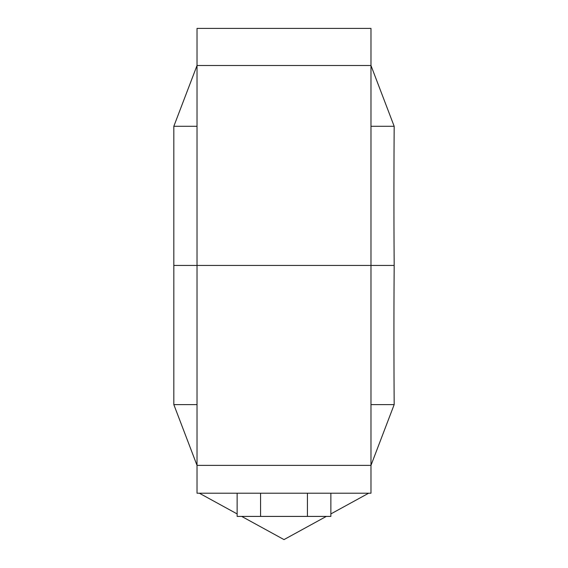 <?xml version="1.0" encoding="UTF-8"?>
<svg xmlns="http://www.w3.org/2000/svg" width="568" height="568" viewBox="0 0 568 568"><rect width="100%" height="100%" fill="white"/><g stroke="black" fill="none" stroke-linecap="round" stroke-linejoin="round"><path stroke-width="0.85" d="M394.171 404.608L370.975 465.377L370.975 404.608L394.171 404.608C393.951 372.175 393.773 320.593 394.164 268.231L394.164 262.664C393.773 210.302 393.951 158.713 394.171 126.281L370.975 65.512L370.975 126.281L394.171 126.281M173.836 268.231L173.829 265.448L197.025 265.448L197.025 465.377L370.975 465.377L197.025 465.377L173.829 404.608L173.836 268.231M370.975 126.281L370.975 265.448L197.025 265.448L394.171 265.448L370.975 265.448L370.975 404.608M173.829 404.608L197.025 404.608M197.025 65.512L370.975 65.512L370.975 28.4L197.025 28.4L197.025 265.448L173.829 265.448L173.829 126.281L197.025 65.512L370.975 65.512M173.829 126.281L197.025 126.281M370.975 465.377L370.975 493.209L197.025 493.209L197.025 465.377M326.33 516.404L284 539.6L241.67 516.404M237.133 513.919L199.34 493.209M368.66 493.209L330.867 513.919M330.867 493.209L330.867 516.404L237.133 516.404L237.133 493.209M260.563 516.404L260.563 493.209M307.437 516.404L307.437 493.209"/></g></svg>
